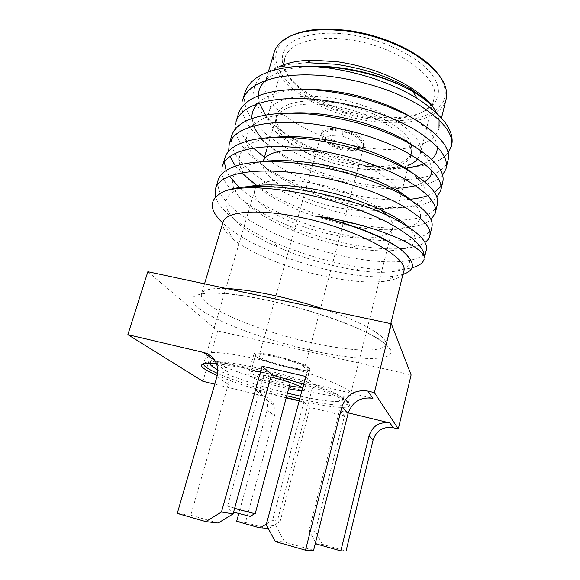 <?xml version="1.0" encoding="UTF-8"?>
<svg xmlns="http://www.w3.org/2000/svg" width="580" height="580" viewBox="0 0 580 580"><rect width="100%" height="100%" fill="white"/><g stroke="black" fill="none" stroke-linecap="round" stroke-linejoin="round"><path stroke-width="0.43" stroke-dasharray="2.9 2.17" d="M216.434 363.689C226.765 364.762 240.323 367.27 257.107 371.214L271.411 374.789M303.644 384.163C322.726 390.369 336.19 395.705 344.027 400.178C361.398 410.103 336.277 409.219 299.251 400.678M299.737 398.844C326.38 404.862 347.456 407.116 348.29 403.354C348.602 402.114 346.775 400.33 342.794 397.989C330.644 390.637 292.356 377.696 258.114 369.692C236.582 364.689 220.907 362.116 211.091 361.956C206.712 361.942 204.254 362.486 203.696 363.595M257.252 186.318L254.801 190.102C250.081 204.544 293.291 227.527 334.276 234.944C363.885 240.751 390.166 238.344 392.653 227.817C393.559 224.213 391.739 220.023 387.208 215.26M380.676 209.648C365.973 198.585 336.958 187.347 310.351 182.743C284.824 178.633 267.554 179.481 258.542 185.281M223.09 222.133C221.872 227.077 225.192 232.747 233.058 239.149C251.256 254.047 290.877 269.482 327.722 276.921C351.487 281.72 371.048 283.113 386.396 281.097C396.423 279.589 402.172 276.399 403.637 271.527M402.926 274.427L394.871 276.167C378.428 278.125 357.374 276.312 331.702 270.722C290.769 261.769 246.63 243.673 225.286 225.243L222.821 223.032M279.082 66.78C271.81 70.448 267.337 75.081 265.662 80.663C257.781 106.031 310.989 139.417 362.406 147.139C399.779 153.512 434.572 146.588 439.009 128.086L441.496 118.001M306.559 62.691L288.434 64.539C277.827 66.932 269.258 70.376 262.726 74.864C257.462 79.801 254.402 85.347 253.547 91.502C253.924 97.824 256.23 104.291 260.471 110.918C277.298 134.35 319.783 155.121 360.992 163.466C394.697 169.976 421.022 168.787 439.974 159.899C446.245 156.071 450.131 151.242 451.639 145.421M439.103 119.835L436.711 113.078M448.043 160.305C442.692 179.423 402.498 184.636 358.396 175.211C326.866 168.425 299.258 157.122 275.565 141.295C251.894 124.584 241.722 108.206 245.043 92.177M242.542 100.354C239.308 116.101 249.581 132.254 273.361 148.821C297.156 164.502 324.844 175.776 356.417 182.635C373.694 186.224 389.18 187.797 402.875 187.355M409.799 199.281C393.922 200.854 375.05 199.339 353.191 194.757C318.775 187.238 289.195 174.768 264.451 157.332M253.504 148.175C240.765 136.213 235.748 124.722 238.452 113.709M235.922 121.996C232.935 136.974 243.477 152.54 267.547 168.693C291.602 184.005 319.486 195.199 351.19 202.268C389.767 210.62 423.675 209.293 436.856 197.323M397.235 220.219C382.938 220.465 366.509 218.566 347.927 214.52C316.144 207.321 288.137 196.178 263.914 181.098C239.663 165.213 228.955 150.017 231.782 135.517M228.621 151.3L229.919 156.477M235.4 166.097L241.447 172.978M257.535 186.071C273.68 196.808 291.95 205.632 312.344 212.555L345.905 222.118C384.098 230.63 417.44 230.202 430.991 219.74M431.853 227.273C427.366 242.723 387.237 244.869 342.606 234.516C302.296 225.178 262.668 208.307 239.417 187.55M229.397 176.305L226.127 170.397M224.337 162.074L225.025 157.6M222.423 166.105C216.333 184.027 248.653 209.416 289.587 226.055C305.5 232.551 322.487 237.93 340.562 242.201L356.461 245.434C373.027 248.283 387.425 249.364 399.663 248.689M426.322 250.168C422.131 264.328 382.032 265.415 337.219 254.729C305.181 247.094 276.769 236.125 251.988 221.828C227.143 206.806 215.876 192.857 218.181 179.974M215.6 196.765C219.037 210.468 243.035 228.433 273.593 241.932C292.472 250.27 312.997 257.129 335.153 262.501L361.702 267.663C382.699 270.73 399.475 270.78 412.025 267.822M439.974 159.899L448.123 153.265M411.249 186.825C425.974 185.448 436.414 181.562 442.562 175.167M442.714 182.345L440.952 186.441M434.5 192.43L427.721 195.598M437.32 204.667C433.862 214.259 421.37 219.421 399.845 220.154M405.623 248.211C414.105 247.283 420.536 245.355 424.915 242.418M274.217 52.229C265.829 79.25 318.253 113.709 369.416 120.93C398.3 125.222 420.587 122.467 436.269 112.665M295.488 33.995C271.281 43.34 270.215 63.525 287.477 81.316C304.833 99.187 337.632 113.832 369.605 118.849C397.452 122.982 419.093 120.394 434.529 111.092M368.873 116.007C382.329 118.066 394.704 118.298 406.007 116.689C431.97 112.962 445.846 97.607 434.376 78.307C423.168 59.058 385.2 39.143 348.087 34.387C318.71 30.544 294.394 36.337 285.81 47.633C278.125 60.088 282.808 73.428 299.875 87.653C318.478 101.978 341.475 111.432 368.873 116.007M367.771 117.334C380.712 119.321 392.602 119.552 403.441 118.023C420.536 115.427 430.723 108.989 434.007 98.723C441.583 78.358 396.669 45.356 347.703 39.578C314.433 34.974 288.55 43.638 284.918 57.942C282.518 68.447 288.013 79.17 301.404 90.11C319.268 103.842 341.395 112.912 367.771 117.334M417.578 158.927L420.268 153.635C427.279 135.778 380.915 104.777 331.347 97.947C297.656 92.706 271.911 99.572 268.786 112.194C262.349 132.523 309.067 160.783 354.213 167.888C376.819 171.622 394.886 170.81 408.414 165.452M263.146 161.784C258.426 177.596 300.853 201.282 341.439 208.249C356.765 211.018 370.004 211.606 381.169 210.011M381.393 209.982C392.022 208.278 398.206 204.617 399.939 198.991L399.678 193.466M398.982 191.639C393.479 177.321 355.511 157.985 318.891 152.178M411.379 144.442C407.174 128.456 369.656 107.619 332.804 102.399C302.811 97.694 279.698 103.733 276.906 115.065C271.143 133.023 312.714 158.318 353.155 164.64C382.343 169.773 408.697 165.032 411.822 151.975L411.438 144.63M348.246 412.858L339.467 410.727L308.988 530.461L315.563 542.467M316.375 543.946L322.444 544.308L346.043 551M322.444 544.308L315.295 531.316L308.988 530.461M339.467 410.727L344.498 415.831L315.295 531.316M147.856 271.715L217.681 330.933L202.899 381.292M435.312 110.548C447.999 101.174 448.594 88.573 437.095 72.732M436.435 112.549C441.539 108.902 444.766 104.472 446.114 99.26M412.8 91.567L407.116 88.421M322.545 66.403C294.974 65.794 275.833 70.579 265.125 80.758M258.303 95.787L259.354 103.218M265.517 115.108C277.341 131.319 302.963 146.965 329.056 156.107C356.512 165.989 387.425 170.426 407.849 167.692M424.212 163.654L431.738 159.174M437.161 146.66C436.53 137.91 428.156 128.274 412.039 117.754M304.137 89.48C281.51 90.175 265.894 94.982 257.281 103.907M251.966 118.508L253.779 125.99M261.696 138.315C275.145 153.664 300.382 167.852 326.105 176.559C353.184 185.897 382.865 190.247 402.687 188.116M415.715 185.709L424.777 181.728M431.81 170.324C432.035 163.103 425.713 154.809 412.837 145.442M288.332 113.216L264.001 117.907L249.088 127.781L245.673 141.085L252.583 155.353L268.511 170.332C283.04 180.047 299.215 188.297 317.013 195.097C336.11 201.405 354.88 205.798 373.332 208.285L396.909 208.822L415.389 205.197L425.314 197.323L424.611 186.281L412.221 172.738M273.861 137.402C233.82 141.542 229.375 165.329 255.686 185.542M256.635 186.325C272.02 198.302 290.826 208.082 313.04 215.688L342.533 224.235C370.903 230.492 392.993 231.456 408.82 227.128C423.922 221.966 424.502 212.845 410.567 199.767M260.376 161.914C235.835 166.924 227.454 176.639 235.226 191.052C242.454 203.848 266.104 219.661 292.161 230.188C311.293 238.003 331.267 243.854 352.075 247.732C372.121 251.227 388.346 251.814 400.751 249.487M400.802 249.472C416.94 245.855 419.376 238.228 408.102 226.591M247.798 186.695C205.74 195.264 228.752 225.736 277.262 246.848C300.425 257.208 330.701 266.285 355.931 270.091C396.191 276.653 423.864 268.301 401.577 250.111M217.681 330.933L411.118 374.919M275.195 541.495L284.606 542.053L276.015 525.987L266.263 524.661M313.577 550.347L284.606 542.053M305.696 376.456L313.36 384.228L276.015 525.987M313.36 384.228L372.904 398.329M216.891 376.79L228.23 384.409C229.397 380.175 229.274 376.087 227.86 372.135C225.533 366.306 221.393 362.616 215.441 361.043L271.541 374.325M228.23 384.409L190.769 515.207L177.262 513.409M218.131 523.037L190.769 515.207M217.587 373.411C235.785 381.241 258.926 388.716 286.998 395.828M286.513 397.641C258.89 390.63 235.799 383.242 217.225 375.477M286.455 397.858L255.838 390.427C260.949 391.804 264.531 394.987 266.582 399.975C267.829 403.361 267.982 406.855 267.032 410.459L274.529 415.498C275.435 412.01 275.282 408.632 274.064 405.362C272.071 400.534 268.605 397.452 263.661 396.111L214.745 384.185M344.498 415.831L310.082 407.435L303.848 402.078L299.178 400.947M267.032 410.459L238.771 513.612M274.529 415.498L245.47 522.478L236.662 521.304M266.445 523.979L272.571 520.238L280.133 521.456L268.373 528.641M245.47 522.478L268.004 528.866M303.848 402.078L272.571 520.238M280.133 521.456L310.082 407.435M217.718 369.83C231.021 376.804 260.478 386.555 287.695 393.233M300.44 396.198C318.202 400.048 330.89 401.78 338.51 401.396C342.599 401.077 343.795 399.917 342.106 397.902C337.734 392.573 306.958 380.763 272.984 371.882C238.996 362.957 211.584 359.469 210.236 363.239M207.147 353.677C211.867 350.342 242.948 354.677 278.777 364.341C314.606 373.962 345.593 386.345 349.914 392.145C351.639 394.414 350.233 395.756 345.695 396.176C322.922 398.844 227.853 372.846 209.539 358.94L209.518 358.918C206.944 357.07 205.907 355.583 206.386 354.46L203.624 363.776M301.955 390.514L304.493 389.774L302.666 387.846M270.817 376.957C257.056 373.759 249.53 372.904 248.233 374.39L249.146 375.702C253.235 379.045 273.818 385.772 288.898 388.781M309.408 368.351C305.058 362.21 253.351 349.037 253.931 354.162L254.787 355.656C261.297 362.152 309.698 374.339 309.887 369.474L309.408 368.351M304.21 367.14C300.505 362.123 258.752 351.502 259.166 355.649L259.833 356.83C264.966 362.079 304.536 372.055 304.623 368.082L304.21 367.14M364.255 142.354C362.406 131.544 322.951 122.793 321.61 132.82L321.798 135.459C324.981 146.269 362.609 154.352 364.305 144.5L364.255 142.354M407.82 142.151C397.278 125.679 357.729 107.677 323.256 104.596C288.688 101.34 269.533 113.049 277.24 128.224C285.28 144.732 319.363 161.936 352.386 167.518C385.417 173.282 413.786 166.315 411.191 149.981L408.284 142.861M348.631 149.234L347.333 150.793L352.372 150.713C363.471 149.713 357.091 139.758 342.57 136.387L342.911 131.682C360.782 135.56 368.931 147.965 355.308 149.183L348.631 149.234L348.885 150.031C371.345 152.917 367.111 136.053 342.628 130.812L342.911 131.682M233.588 512.125L250.234 516.381M234.603 508.442L228.02 506.253L255.186 513.771M290.275 382.604C287.977 380.879 282.576 378.943 274.072 376.79C267.8 375.361 264.364 375.006 263.762 375.709C264.879 377.334 270.302 379.407 280.046 381.915C286.317 383.358 289.79 383.728 290.457 383.017M275.971 356.25C263.646 353.546 256.882 353.017 255.679 354.663C254.613 357.019 271.621 363.718 287.441 367.336C299.802 370.105 306.697 370.663 308.132 369.01C309.379 366.799 292.334 359.948 275.971 356.25M301.535 387.201L303.478 386.498C304.652 384.598 287.441 378 271.027 374.18C258.665 371.381 251.916 370.678 250.777 372.077C249.799 374.107 266.967 380.582 282.83 384.308L289.703 385.809M336.24 130.609L335.921 135.307C325.192 135.452 322.792 138.431 328.715 144.246C331.847 146.609 335.907 148.444 340.902 149.734L342.222 148.175C335.987 146.653 330.897 144.398 326.968 141.433C319.739 134.248 322.828 130.645 336.24 130.609L335.943 129.739C312.707 127.361 319.725 144.347 342.497 148.973L342.222 148.175M309.735 350.044C355.815 360.579 395.495 362.036 390.724 349.95L385.801 344.165C379.9 339.692 371.36 334.798 360.173 329.483C335.871 318.681 300.853 307.552 268.112 300.368L245.036 296.039C230.934 294.031 219.044 293.031 209.365 293.031C201.216 293.603 195.793 295.031 193.104 297.322C191.98 300.027 193.357 303.282 197.243 307.095C213.614 321.052 263.617 339.59 309.735 350.044M325.539 309.713C364.305 322.777 388.172 337.379 385.678 344.353C383.626 353.068 349.087 351.262 310.213 342.418C256.925 330.781 197.737 305.877 201.477 293.958C202.754 289.826 211.048 288.013 226.352 288.507M215.441 361.043L214.97 360.702M263.661 396.111L255.838 390.427M342.794 397.989L344.027 400.178M392.653 227.817L389.129 241.766M389.049 242.063L348.29 403.354M204.523 283.837L201.477 293.958L207.053 292.98L223.749 293.306C236.096 294.336 251.256 296.728 269.236 300.483L306.385 309.974L330.223 317.572C341.642 321.632 352.103 325.771 361.615 329.969C369.917 333.964 376.087 337.248 380.117 339.829L385.678 344.353L390.782 323.669M233.058 239.149L225.286 225.243M268.555 71.064L265.662 80.663M403.441 118.023L406.007 116.689M434.007 98.723L432.173 106.038M431.549 108.547L420.268 153.635M411.822 151.975L407.435 169.316M407.305 169.831L401.418 193.14M401.135 194.242L399.939 198.991M276.906 115.065L267.568 146.762M284.918 57.942L282.772 65.163M282.576 65.808L268.786 112.194M301.404 90.11L299.875 87.653M313.04 215.688L312.344 212.555M342.533 224.235L344.716 221.85M292.161 230.188L289.587 226.055M352.075 247.732L356.461 245.434M277.262 246.848L273.593 241.932M355.931 270.091L361.702 267.663M386.396 281.097L394.871 276.167M216.55 364.001L227.86 372.135M254.801 190.102L206.661 353.466M211.091 361.956L208.909 363.211M266.582 399.975L274.064 405.362M338.51 401.396L345.695 396.176M253.931 354.162L248.233 374.39M309.887 369.474L304.493 389.774M213.041 367.075L209.518 358.918M321.61 132.82L313.113 163.125M312.475 165.401L259.166 355.649M364.305 144.5L356.635 173.246M355.975 175.725L304.623 368.082M352.372 150.713L355.308 149.183M230.492 510.98L228.02 506.253M263.762 375.709L227.556 506.217M255.679 354.663L250.777 372.077M308.132 369.01L303.478 386.498M328.715 144.246L326.968 141.433"/><path stroke-width="0.87" d="M271.411 374.789L303.644 384.163M299.251 400.678L286.513 397.641M286.998 395.828L299.737 398.844M387.208 215.26L380.676 209.648M390.782 323.669L403.637 271.527C410.372 257.469 353.227 226.722 294.212 216.166C254.279 208.539 225.359 211.968 223.09 222.133L204.523 283.837M295.358 192.132C264.379 186.84 241.164 186.361 225.721 190.711C240.743 185.462 264.241 184.926 296.213 189.116C332.906 194.923 364.595 204.283 391.283 217.188C416.861 230.506 428.54 241.498 426.322 250.168L424.393 257.571C424.777 247.704 412.547 236.009 387.708 222.488C363.109 209.685 327.772 197.99 295.358 192.132M222.821 223.032C207.814 208.901 208.778 198.128 225.721 190.711M436.711 113.078C432.281 104.284 423.306 95.584 409.784 86.993C388.941 74.327 364.892 65.924 337.647 61.784L311.736 60.168C298.127 60.574 287.245 62.778 279.082 66.78M448.123 153.265L451.639 145.421C454.785 131.196 443.374 115.565 417.404 98.535C392.348 83.44 363.348 73.356 330.404 68.266C319.384 66.715 309.017 66.033 299.302 66.229L331.637 67.164C363.515 70.912 390.543 79.003 412.713 91.437C420.13 95.671 426.039 99.985 430.44 104.364C425.618 99.419 419.376 94.612 411.72 89.929C389.89 76.951 364.298 68.367 334.95 64.199L306.559 62.691L311.736 60.168M439.009 128.086L439.103 119.835M451.305 146.812C454.307 134.799 443.765 120.995 419.659 105.408C394.443 90.538 363.943 80.787 328.178 76.147C280.793 71.137 248.429 81.512 242.542 100.354L245.043 92.177C250.429 77.111 268.395 68.469 298.939 66.236L299.331 66.214L298.939 66.236M264.451 157.332L253.504 148.175M238.452 113.709C244.165 95.432 276.479 85.622 324.017 90.85C359.904 95.642 390.558 105.343 415.962 119.966C440.256 135.27 450.95 148.719 448.043 160.305L446.02 168.678C448.862 157.354 438.081 144.13 413.671 129.006C388.143 114.543 357.396 104.864 321.429 99.985C273.803 94.612 241.526 104.074 235.922 121.996L238.452 113.709M229.216 143.905L231.782 135.517C237.206 118.182 269.432 109.294 317.209 114.898C353.3 119.929 384.207 129.557 409.922 143.768C434.522 158.601 445.454 171.455 442.714 182.345L440.662 190.827C443.337 180.206 432.317 167.576 407.595 152.931C381.756 138.881 350.755 129.289 314.592 124.156C266.72 118.414 234.53 126.933 229.216 143.905L228.621 151.3M229.919 156.477L235.4 166.097M241.447 172.978L257.535 186.071M239.417 187.55L229.397 176.305M226.127 170.397L224.337 162.074M225.025 157.6C230.151 141.23 262.283 133.299 310.314 139.287C346.601 144.572 377.761 154.113 403.796 167.903C428.714 182.243 439.887 194.496 437.32 204.667L435.247 213.251C437.748 203.362 426.481 191.342 401.44 177.197C375.282 163.567 344.02 154.062 307.654 148.676C259.536 142.549 227.44 150.104 222.423 166.105L225.025 157.6M215.55 188.58L218.181 179.974C223.003 164.59 255.04 157.644 303.311 164.024C339.8 169.563 371.229 179.017 397.583 192.371C422.827 206.212 434.253 217.841 431.853 227.273L429.751 235.973C432.078 226.831 420.558 215.434 395.19 201.796C368.713 188.609 337.183 179.191 300.614 173.55C252.249 167.025 220.248 173.579 215.55 188.58L215.6 196.765M402.875 187.355L411.249 186.825M442.562 175.167L446.02 168.678M440.952 186.441L434.5 192.43M427.721 195.598C422.552 197.41 416.578 198.636 409.799 199.281M436.856 197.323L440.662 190.827M399.845 220.154L397.235 220.219M430.991 219.74L435.247 213.251M399.663 248.689L405.623 248.211M424.915 242.418C427.54 240.584 429.149 238.438 429.751 235.973M412.025 267.822C419.086 265.937 423.146 262.986 424.19 258.977M441.496 118.001L446.114 99.26C449.232 84.31 437.798 68.766 411.836 52.628C392.247 41.514 370.41 34.271 346.332 30.899L327.468 29.551C296.902 30.218 279.154 37.78 274.217 52.229L268.555 71.064M437.095 72.732C431.128 65.279 422.486 58.232 411.162 51.591C391.986 40.701 370.613 33.611 347.05 30.319L328.57 29C315.44 28.949 304.413 30.617 295.488 33.995M408.414 165.452C412.395 163.712 415.447 161.537 417.578 158.927M399.678 193.466L398.982 191.639M346.043 551L373.085 440.032L369.054 435.761L340.844 550.899L346.043 551M315.563 542.467L316.375 543.946L340.844 550.899M369.054 435.761C372.563 425.778 379.53 421.515 389.956 422.987L348.246 412.858M214.745 384.185L202.899 381.292L127.861 334.66L203.652 352.473C209.851 354.097 214.15 357.94 216.55 364.001C218.007 368.119 218.124 372.382 216.891 376.79L177.262 513.409L205.791 521.594L221.466 512.01L233.102 513.88L218.131 523.037L205.791 521.594M391.311 323.778L374.354 392.587L398.279 428.946L411.118 374.919L391.311 323.778L147.856 271.715L127.861 334.66M318.891 152.178C288.586 146.972 265.582 151.59 263.204 161.581L263.146 161.784M434.529 111.092L435.312 110.548M401.577 250.111C387.172 238.105 353.336 224.054 316.825 216.159C351.494 223.967 384.207 237.401 400.207 249.081C415.468 261.421 416.367 269.874 402.926 274.427M430.44 104.364C425.727 99.963 419.848 95.693 412.8 91.567M407.116 88.421C384.482 76.343 352.219 67.389 322.545 66.403M265.125 80.758C260.666 85.267 258.39 90.277 258.303 95.787M259.354 103.218L265.517 115.108M407.849 167.692C414.084 166.931 419.543 165.583 424.212 163.654M431.738 159.174C435.79 155.643 437.596 151.467 437.161 146.66M412.039 117.754C385.917 101.05 340.786 88.443 304.137 89.48M257.281 103.907C253.329 108.329 251.553 113.201 251.966 118.508M253.779 125.99C255.388 129.956 258.027 134.067 261.696 138.315M402.687 188.116L415.715 185.709M424.777 181.728C429.439 178.654 431.788 174.848 431.81 170.324M412.837 145.442C385.649 125.7 328.411 109.997 288.332 113.216M412.221 172.738C396.814 161.399 375.789 152.061 349.145 144.732C322.799 137.721 293.487 135.075 273.861 137.402M255.686 185.542L256.635 186.325M410.567 199.767C397.01 188.427 370.881 176.588 342.272 169.084C312.555 161.262 279.785 158.768 260.376 161.914M408.102 226.591C395.864 215.165 367.067 202.007 335.486 193.836C302.397 185.23 266.735 182.809 247.798 186.695M424.393 257.571C422.726 245.652 373.788 224.083 316.825 216.159M367.88 391.065L372.904 398.329C360.571 396.662 352.292 401.73 348.072 413.525L341.888 406.979C346.325 394.654 354.989 389.347 367.88 391.065L374.354 392.587M348.072 413.525L313.577 550.347L305.493 550.181L275.195 541.495L266.263 524.661L305.696 376.456L262.087 366.205L221.466 512.01M341.888 406.979L305.493 550.181M262.087 366.205L271.541 374.325L233.102 513.88M203.696 363.595L203.624 363.776C203.333 365.915 207.988 369.126 217.587 373.411M258.542 185.281L257.252 186.318M217.225 375.477C199.563 367.735 196.787 363.645 208.909 363.211L216.434 363.689M299.178 400.947L286.455 397.858M398.279 428.946L393.226 427.714C383.17 426.293 376.449 430.396 373.085 440.032M238.771 513.612L236.662 521.304L259.978 527.93L266.445 523.979M268.373 528.641L259.978 527.93M210.236 363.239C209.808 364.189 210.743 365.465 213.041 367.075L217.718 369.83M287.695 393.233L300.44 396.198M302.666 387.846C296.402 384.38 285.788 380.748 270.817 376.957M288.898 388.781C294.749 389.963 299.099 390.543 301.955 390.514M206.661 353.466L206.371 354.452L207.147 353.677M408.284 142.861L407.82 142.151M254.562 513.699L250.234 516.381L233.588 512.125M290.275 382.604L255.186 513.771L234.603 508.442M289.703 385.809C295.133 386.86 299.077 387.324 301.535 387.201M226.352 288.507C238.779 289.043 254.004 291.211 272.027 295.002C290.181 298.903 308.024 303.804 325.539 309.713M214.97 360.702L203.652 352.473M389.956 422.987L393.226 427.714M409.784 86.993L411.72 89.929M412.713 91.437L417.404 98.535M328.57 29L327.468 29.551M432.173 106.038L431.549 108.547M407.435 169.316L407.305 169.831M401.418 193.14L401.135 194.242M267.568 146.762L263.204 161.581M282.772 65.163L282.576 65.808M411.162 51.591L411.836 52.628M313.113 163.125L312.475 165.401M356.635 173.246L355.975 175.725"/></g></svg>
